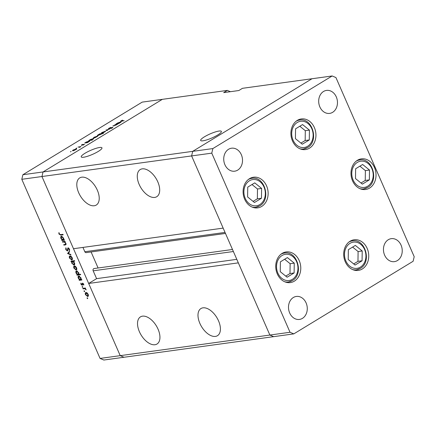 <?xml version="1.0" encoding="UTF-8"?>
<svg xmlns="http://www.w3.org/2000/svg" width="436" height="436" viewBox="0 0 436 436"><rect width="100%" height="100%" fill="white"/><g stroke="black" fill="none" stroke-linecap="round" stroke-linejoin="round"><path stroke-width="0.65" d="M282.185 253.365A15.467 12.464 -97.8 0 1 286.147 251.943A15.467 12.464 -97.8 0 1 300.077 263.022A15.467 12.464 -97.8 0 1 294.327 281.16A15.467 12.464 -97.8 0 1 290.365 282.583A15.467 12.464 -97.8 0 1 276.44 271.508A15.467 12.464 -97.8 0 1 282.185 253.365M249.545 178.651A15.467 12.464 -97.8 0 1 253.507 177.223A15.467 12.464 -97.8 0 1 267.432 188.303A15.467 12.464 -97.8 0 1 261.687 206.446A15.467 12.464 -97.8 0 1 257.725 207.868A15.467 12.464 -97.8 0 1 243.795 196.789A15.467 12.464 -97.8 0 1 249.545 178.651M297.357 120.358A15.467 12.464 -97.8 0 1 301.32 118.935A15.467 12.464 -97.8 0 1 315.244 130.01A15.467 12.464 -97.8 0 1 309.5 148.153A15.467 12.464 -97.8 0 1 305.538 149.575A15.467 12.464 -97.8 0 1 291.608 138.495A15.467 12.464 -97.8 0 1 297.357 120.358M357.433 160.279A15.467 12.464 -97.8 0 1 361.395 158.851A15.467 12.464 -97.8 0 1 375.325 169.931A15.467 12.464 -97.8 0 1 369.575 188.074A15.467 12.464 -97.8 0 1 365.613 189.496A15.467 12.464 -97.8 0 1 351.688 178.417A15.467 12.464 -97.8 0 1 357.433 160.279M350.152 241.195A15.467 12.464 -97.8 0 1 354.114 239.773A15.467 12.464 -97.8 0 1 368.038 250.847A15.467 12.464 -97.8 0 1 362.294 268.99A15.467 12.464 -97.8 0 1 358.332 270.413A15.467 12.464 -97.8 0 1 344.402 259.338A15.467 12.464 -97.8 0 1 350.152 241.195L352.413 240.874A14.606 11.772 -97.8 0 0 348.882 242.094M237.68 170.122A11.598 9.347 82.2 0 0 241.985 156.513A11.598 9.347 82.2 0 0 231.543 148.207A11.598 9.347 82.2 0 0 228.568 149.27A11.598 9.347 82.2 0 0 224.257 162.879A11.598 9.347 82.2 0 0 234.704 171.185A11.598 9.347 82.2 0 0 237.68 170.122M388.291 239.724A11.598 9.347 -97.8 0 1 391.261 238.661A11.598 9.347 -97.8 0 1 401.709 246.967A11.598 9.347 -97.8 0 1 397.398 260.57A11.598 9.347 -97.8 0 1 394.427 261.638A11.598 9.347 -97.8 0 1 383.98 253.332A11.598 9.347 -97.8 0 1 388.291 239.724M323.523 91.484A11.598 9.347 -97.8 0 1 326.499 90.416A11.598 9.347 -97.8 0 1 336.941 98.721A11.598 9.347 -97.8 0 1 332.63 112.33A11.598 9.347 -97.8 0 1 329.66 113.393A11.598 9.347 -97.8 0 1 319.212 105.087A11.598 9.347 -97.8 0 1 323.523 91.484M302.442 318.362A11.598 9.347 82.2 0 0 306.753 304.759A11.598 9.347 82.2 0 0 296.306 296.447A11.598 9.347 82.2 0 0 293.335 297.516A11.598 9.347 82.2 0 0 289.024 311.124A11.598 9.347 82.2 0 0 299.472 319.43A11.598 9.347 82.2 0 0 302.442 318.362M290.027 332.276L269.873 335.05L273.655 336.657L103.844 360.032L100.062 358.43L120.216 355.651L123.998 357.258L120.216 355.651L269.873 335.05L238.334 262.859L88.677 283.46L120.216 355.651L41.954 176.525L43.039 171.953L162.345 99.343L227.347 90.394L223.695 92.617L238.814 90.535L242.465 88.312L312.002 78.742L192.696 151.352L191.611 155.919L269.873 335.05L273.655 336.657L293.81 333.878L413.115 261.273L414.2 256.7L335.938 77.57L332.156 75.968L212.855 148.572L211.771 153.145L290.027 332.276L293.81 333.878M100.062 358.43L21.8 179.3L41.954 176.525L43.039 171.953L192.696 151.352L191.611 155.919L41.954 176.525L73.493 248.716L223.15 228.11L191.611 155.919L211.771 153.145M332.156 75.968L312.002 78.742L192.696 151.352L212.855 148.572M97.337 190.183A15.892 8.884 -121.3 0 0 79.75 177.888A15.892 8.884 -121.3 0 0 78.693 192.75A15.892 8.884 -121.3 0 0 96.28 205.045A15.892 8.884 -121.3 0 0 97.337 190.183M157.805 181.856A15.892 8.884 -121.3 0 0 140.218 169.56A15.892 8.884 -121.3 0 0 139.16 184.423A15.892 8.884 -121.3 0 0 156.747 196.718A15.892 8.884 -121.3 0 0 157.805 181.856M218.523 320.836A15.892 8.884 -121.3 0 0 200.936 308.541A15.892 8.884 -121.3 0 0 199.879 323.403A15.892 8.884 -121.3 0 0 217.466 335.698A15.892 8.884 -121.3 0 0 218.523 320.836M158.055 329.164A15.892 8.884 -121.3 0 0 140.468 316.868A15.892 8.884 -121.3 0 0 139.411 331.731A15.892 8.884 -121.3 0 0 156.998 344.02A15.892 8.884 -121.3 0 0 158.055 329.164M203.007 140.801A11.309 2.213 -23.6 0 0 214.959 136.512A11.309 2.213 -23.6 0 0 221.379 131.4A11.309 2.213 -23.6 0 0 219.03 131.051A11.309 2.213 -23.6 0 0 207.078 135.345A11.309 2.213 -23.6 0 0 200.658 140.452A11.309 2.213 -23.6 0 0 203.007 140.801M83.587 157.243A11.309 2.213 -23.6 0 0 95.533 152.954A11.309 2.213 -23.6 0 0 101.959 147.842A11.309 2.213 -23.6 0 0 99.604 147.493A11.309 2.213 -23.6 0 0 87.658 151.788A11.309 2.213 -23.6 0 0 81.232 156.895A11.309 2.213 -23.6 0 0 83.587 157.243M225.036 232.421L84.829 251.725L82.944 247.414M88.677 283.46L96.59 278.648L93.168 270.821A1.602 1.292 82.2 0 1 94.089 268.543A1.602 1.292 82.2 0 1 94.329 268.538M98.095 267.987L91.086 251.948M84.829 251.725A1.602 1.292 82.2 0 0 86.181 252.624L225.483 233.445M227.347 90.394L230.404 91.696M236.797 259.344L96.59 278.648M114.821 124.707L117.785 124.118L113.791 125.955L112.859 125.906L116.009 125.072L116.39 124.522L114.821 124.707M116.619 124.827L116.39 124.522M108.64 128.876L108.902 128.266L110.967 127.372L109.027 128.642L112.81 127.247L112.586 127.775L110.853 128.549L112.444 127.481L108.319 128.833M109.267 128.217L109.082 128.773M112.319 127.922L112.444 127.481M105.866 130.162L109.916 128.909L106.591 130.048L107.436 130.419L107.022 130.669L105.866 130.162M101.904 133.176C101.174 133.231 101.272 132.969 102.182 132.381L105.61 131.345L103.245 132.789L101.425 133.111M105.332 131.683L105.125 131.214L105.61 131.345M93.98 137.994C93.255 138.054 93.348 137.787 94.263 137.198L97.691 136.168L95.326 137.613L93.506 137.929M97.408 136.506L97.206 136.032L97.691 136.168M89.5 141.313L89.298 140.855C90.007 140.801 89.903 141.073 88.988 141.667L87.304 142.67L84.726 143.024L86.333 142.027L89.761 140.915M70.567 151.81L71.15 151.401L70.441 151.837M22.885 174.727L142.19 102.122L162.345 99.343L43.039 171.953L22.885 174.727L21.8 179.3M73.003 150.763C72.278 150.818 72.376 150.556 73.286 149.968L76.714 148.932L74.349 150.376L72.529 150.698M76.436 149.27L76.229 148.801L76.714 148.932M76.087 148.453L76.671 148.044L75.962 148.48M78.006 147.117L80.965 146.529L79.445 147.433L79.69 146.916L78.006 147.117M80.224 146.856L79.87 147.215M79.674 147.324L79.69 146.916M84.371 144.463L82.993 145.144L83.897 144.452L81.379 145.39L81.548 144.937L82.791 144.349L81.75 145.161L84.268 144.223L84.159 144.605M83.886 144.757L83.897 144.452M81.379 145.39L81.619 145.101M81.886 144.883L81.805 145.286M93.544 138.855L93.342 138.392C94.051 138.343 93.947 138.615 93.031 139.204L91.228 140.049L92.383 140.07L88.764 140.566L90.377 139.564L93.8 138.457M97.86 135.634C97.146 135.683 97.25 135.416 98.171 134.822L99.855 133.819L103.474 133.318L97.397 135.574M120.854 122.233L120.652 121.769C121.366 121.72 121.263 121.993 120.347 122.581L118.657 123.59L116.08 123.944L117.687 122.941L121.115 121.835M121.475 120.788L124.14 120.696L121.377 121.257C120.554 121.426 120.472 121.284 121.132 120.826L122.571 120.14L121.475 120.788L121.867 121.192M121.377 121.257C120.554 121.426 120.472 121.284 121.132 120.826L121.219 121.012M62.615 242.154L62.403 241.669L64.98 241.315L65.193 241.8L64.73 241.866L65.896 243.299L65.809 244.781L63.918 245.136L63.705 244.65L65.482 244.345L65.542 243.255L64.272 242.007L62.615 242.154L63.711 241.49M67.711 250.776L67.384 250.973L65.754 249.561L65.809 247.812L66.185 248.242L66.119 249.512L67.177 250.487L68.076 247.866L69.482 249.087L69.509 250.607L69.101 250.199L69.095 249.081L68.299 248.351L67.564 250.913M67.177 250.487L67.945 249.937M68.278 247.871L67.667 248.242L68.076 247.866M68.73 248.089L68 248.771M67.58 253.518L69.34 251.294L69.569 251.817L68.267 253.387L70.714 254.439L70.943 254.967L67.58 253.518L68.746 252.809M69.983 255.905L71.133 256.319L72.218 257.769L72.447 259.327L71.771 259.992L69.547 258.134C69.073 256.875 69.215 256.134 69.983 255.905L69.684 256.008M74.371 265.955L75.521 266.369L76.605 267.813L76.84 269.372L76.158 270.042L73.94 268.184C73.461 266.925 73.608 266.183 74.371 265.955L74.071 266.058M81.183 279.558L81.663 279.492L81.875 279.977L79.297 280.337L79.085 279.852L79.532 279.787L78.333 278.244C77.859 276.974 78.006 276.228 78.774 275.999L81.009 277.89L81.183 279.558M78.464 276.108L78.774 275.999M87.543 297.968L87.075 298.251L87.173 297.761L87.663 298.17L87.565 298.66L87.075 298.251L87.173 297.761M87.663 298.17L87.685 298.595M85.968 292.491L87.118 292.905L88.203 294.355L88.432 295.913L87.75 296.578L85.532 294.72C85.053 293.461 85.2 292.72 85.968 292.491L85.663 292.594M84.486 290.97L84.017 291.253L84.115 290.763L84.606 291.172L84.508 291.662L84.017 291.253L84.115 290.763M84.606 291.172L84.628 291.591M83.02 288.855L82.807 288.37L85.385 288.016L85.598 288.501L85.216 288.556L86.159 289.896L84.807 288.703L83.02 288.855L84.11 288.191M82.606 286.675L82.142 286.959L82.241 286.468L82.731 286.877L82.633 287.368L82.142 286.959L82.241 286.468M82.731 286.877L82.747 287.297M82.573 283.117L83.685 284.021L83.761 285.084L82.802 283.596L82.235 285.367L80.987 284.31L80.84 283.133L82.012 284.882L82.257 283.351L82.655 283.111M82.012 284.882L82.611 284.463M78.921 274.435L80.464 274.222L80.676 274.707L77.058 275.209L76.845 274.724L77.292 274.658L76.093 273.116C75.619 271.851 75.766 271.099 76.534 270.87L78.769 272.762L78.921 274.435M76.224 270.979L76.534 270.87M71.602 261.562L71.123 261.627L70.91 261.142L74.529 260.641L74.741 261.126L73.232 261.333L74.447 262.875C74.921 264.14 74.774 264.892 74.011 265.121L71.776 263.23L71.602 261.562L72.692 260.897M63.809 239.789L64.283 239.724L64.495 240.209L61.917 240.563L61.71 240.078L62.152 240.013L60.958 238.47C60.484 237.206 60.631 236.454 61.4 236.225L63.634 238.116L63.809 239.789M61.089 236.334L61.4 236.225M59.351 234.023L60.588 234.65L62.937 234.323L63.144 234.808L60.762 235.135L58.98 234.045L58.816 232.688L59.214 232.938L59.351 234.023M86.72 292.649L86.175 292.976L85.848 294.676L87.538 296.093L88.481 295.586M87.538 296.093L87.887 294.393L85.952 293.052L86.666 292.621M85.538 288.36L85.216 288.556M86.072 289.482L85.767 289.668M85.5 288.283L84.807 288.703M83.816 284.528L83.396 284.784M82.617 284.517L82.164 284.79M82.606 283.836L82.202 284.081M81.205 279.498L80.627 279.58M80.393 279.667L79.297 280.337M79.859 279.585L79.532 279.787M78.605 278.081L78.333 278.244M79.516 276.157L78.981 276.484L78.66 278.217L80.366 279.672L81.281 279.182M80.366 279.672L80.693 277.939L78.774 276.555L79.466 276.135M78.943 274.375L78.387 274.451M78.148 274.544L77.058 275.209M77.619 274.462L77.292 274.658M76.365 272.952L76.093 273.116M77.276 271.034L76.741 271.356L76.42 273.089L78.126 274.544L79.02 274.064M78.126 274.544L78.453 272.811L76.534 271.426L77.227 271.007M75.123 266.107L74.583 266.44L74.256 268.135L75.946 269.557L76.883 269.045M75.946 269.557L76.289 267.857L74.36 266.516L75.068 266.08M72.213 260.962L71.123 261.627M74.322 260.674L73.232 261.333M72.725 261.197L72.796 260.881M73.51 260.783L72.174 261.529L73.39 260.788M74.393 262.75L74.125 262.908L72.414 261.447L72.087 263.18L73.798 264.636L74.725 264.129M73.798 264.636L74.125 262.908M70.736 256.063L70.191 256.39L69.864 258.09L71.553 259.507L72.496 259M71.553 259.507L71.902 257.807L69.967 256.466L70.681 256.036M68.79 252.76L67.553 253.447M68.768 252.711L69.547 251.768M66.065 249.376L65.754 249.561M69.673 249.855L69.101 250.199M69.389 248.901L69.095 249.081M65.117 241.626L64.73 241.866M66.092 244.264L65.476 244.345L66.087 243.975M65.013 244.471L63.918 245.136M65.073 241.522L64.272 242.007M63.83 239.724L63.253 239.805M63.013 239.893L61.917 240.563M62.484 239.816L62.152 240.013M62.141 236.388L61.607 236.71L61.28 238.443L62.991 239.898L63.901 239.408M62.991 239.898L63.318 238.165L61.4 236.781L62.092 236.361M59.291 233.86L58.98 234.045M73.134 150.742L73.019 150.475L75.641 149.641L75.842 149.036L73.608 149.919L73.45 150.671M76.327 149.352L75.842 149.036M86.137 142.834L86.023 142.572L88.666 141.711L88.911 141.084L86.633 141.989L86.464 142.785M89.38 141.406L88.911 141.084M90.176 140.37L90.067 140.109L92.71 139.253L92.955 138.626L90.677 139.531L90.508 140.327M93.424 138.948L92.955 138.626M94.111 137.972L93.996 137.711L96.618 136.871L96.819 136.266L94.585 137.155L94.421 137.907M97.304 136.588L96.819 136.266M100.765 133.874L98.487 134.779L98.242 135.4L100.52 134.501L100.765 133.874L101.245 134.179M98.307 135.547L97.893 135.345L98.007 135.612M102.035 133.154L101.915 132.887L104.536 132.054L104.738 131.449L102.504 132.331L102.346 133.084M105.223 131.765L104.738 131.449M106.825 130.582L106.591 130.048M117.491 123.748L117.377 123.486L120.02 122.63L120.265 122.004L117.993 122.908L117.818 123.704M120.734 122.325L120.265 122.004M247.604 196.947L254.466 202.506L261.464 198.244L261.605 188.423L254.749 182.864L247.746 187.126L247.604 196.947M253.103 201.399L257.354 198.811L257.496 188.99L251.997 184.537M257.496 188.99L261.605 188.423M257.354 198.811L261.464 198.244M280.25 271.661L287.111 277.225L294.109 272.963L294.251 263.142L287.389 257.583L280.392 261.845L280.25 271.661M285.743 276.119L290 273.53L290.136 263.709L284.643 259.257M290.136 263.709L294.251 263.142M290 273.53L294.109 272.963M348.211 259.491L355.073 265.05L362.071 260.793L362.212 250.973L355.356 245.414L348.353 249.67L348.211 259.491M353.71 263.944L357.961 261.355L358.103 251.539L352.604 247.087M358.103 251.539L362.212 250.973M357.961 261.355L362.071 260.793M355.498 178.575L362.36 184.134L369.357 179.872L369.499 170.051L362.638 164.492L355.64 168.754L355.498 178.575M360.992 183.027L365.243 180.439L365.384 170.618L359.891 166.165M365.384 170.618L369.499 170.051M365.243 180.439L369.357 179.872M295.423 138.653L302.279 144.212L309.282 139.951L309.418 130.13L302.562 124.571L295.559 128.833L295.423 138.653M300.916 143.106L305.167 140.517L305.309 130.696L299.815 126.244M305.309 130.696L309.418 130.13M305.167 140.517L309.282 139.951M233.38 251.518L93.168 270.821M84.976 288.076L83.886 288.736M67.989 248.945L67.575 249.196M66.054 244.454L65.237 244.956M64.642 241.364L63.547 242.029M61.858 234.475L60.762 235.135M249.414 180.793A13.233 10.666 82.2 0 0 245.234 198.391A13.233 10.666 82.2 0 0 259.802 204.577A13.233 10.666 82.2 0 0 263.982 186.979A13.233 10.666 82.2 0 0 249.414 180.793M259.534 205.923A14.606 11.772 -97.8 0 1 255.79 207.264A14.606 11.772 -97.8 0 1 252.063 207.046M248.275 179.545A14.606 11.772 -97.8 0 1 251.806 178.324L249.566 178.635M282.054 255.512A13.233 10.666 82.2 0 0 277.874 273.11A13.233 10.666 82.2 0 0 292.447 279.291A13.233 10.666 82.2 0 0 296.622 261.698A13.233 10.666 82.2 0 0 282.054 255.512M292.18 280.642A14.606 11.772 -97.8 0 1 288.436 281.983A14.606 11.772 -97.8 0 1 284.703 281.765M280.92 254.264A14.606 11.772 -97.8 0 1 284.452 253.044L282.206 253.354M350.021 243.343A13.233 10.666 82.2 0 0 345.841 260.935A13.233 10.666 82.2 0 0 360.409 267.121A13.233 10.666 82.2 0 0 364.589 249.528A13.233 10.666 82.2 0 0 350.021 243.343M360.141 268.467A14.606 11.772 -97.8 0 1 356.397 269.813A14.606 11.772 -97.8 0 1 352.67 269.595M357.302 162.421A13.233 10.666 82.2 0 0 353.122 180.019A13.233 10.666 82.2 0 0 367.69 186.205A13.233 10.666 82.2 0 0 371.87 168.607A13.233 10.666 82.2 0 0 357.302 162.421M367.428 187.551A14.606 11.772 -97.8 0 1 363.684 188.892A14.606 11.772 -97.8 0 1 359.951 188.674M356.168 161.173A14.606 11.772 -97.8 0 1 359.7 159.952L357.455 160.263M297.227 122.5A13.233 10.666 82.2 0 0 293.047 140.098A13.233 10.666 82.2 0 0 307.614 146.283A13.233 10.666 82.2 0 0 311.795 128.685A13.233 10.666 82.2 0 0 297.227 122.5M307.347 147.63A14.606 11.772 -97.8 0 1 303.609 148.97A14.606 11.772 -97.8 0 1 299.875 148.752M296.088 121.252A14.606 11.772 -97.8 0 1 299.619 120.036L297.379 120.341M232.492 249.485L94.089 268.543M82.093 284.855L82.617 284.539M67.286 250.455L67.934 250.057M68.19 248.389L68.708 248.073M253.55 207.574L255.79 207.264L259.709 205.863C271.437 199.661 264.734 175.779 251.806 178.324M286.19 282.294L288.436 281.983L292.354 280.577C304.077 274.38 297.379 250.498 284.452 253.044M354.157 270.124L356.397 269.813L360.316 268.407C372.044 262.21 365.341 238.329 352.413 240.874M361.439 189.202L363.684 188.892L367.603 187.491C379.325 181.289 372.627 157.407 359.7 159.952M301.363 149.281L303.609 148.97L307.522 147.57C319.25 141.368 312.547 117.486 299.619 120.036"/></g></svg>
